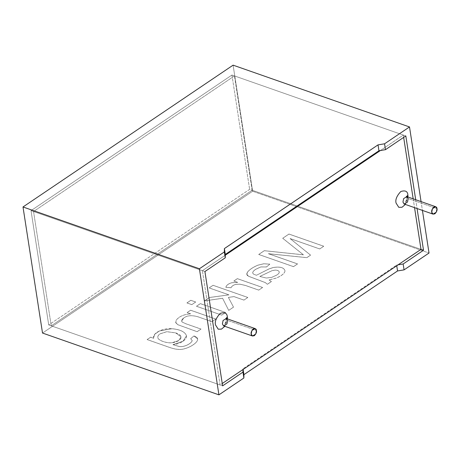<?xml version="1.0" encoding="UTF-8"?>
<svg xmlns="http://www.w3.org/2000/svg" width="460" height="460" viewBox="0 0 460 460"><rect width="100%" height="100%" fill="white"/><g stroke="black" fill="none" stroke-linecap="round" stroke-linejoin="round"><path stroke-width="0.34" stroke-dasharray="2.3 1.72" d="M231.938 75.032L403.299 135.056L403.661 137.396L403.299 135.056L380.397 150.518L403.299 135.056L231.938 75.032L249.63 189.336L231.938 75.032L31.027 210.634L48.725 324.944L220.087 384.968L222.249 383.513L220.087 384.968L202.394 270.664L220.087 384.968L48.725 324.944L31.027 210.634L231.938 75.032M413.178 198.835L414.541 207.65L413.178 198.835M420.998 249.366L249.63 189.336L48.725 324.944L249.63 189.336L420.998 249.366L252.149 190.221L51.244 325.829L222.611 385.854L51.244 325.829L33.545 211.519L234.456 75.912L405.823 135.941L234.456 75.912L252.149 190.221L420.998 249.366M225.302 255.202L202.394 270.664L31.027 210.634L202.394 270.664L225.302 255.202M227.326 316.957L224.836 326.312L227.435 318.889M407.882 195.092L405.392 204.441L407.991 197.018M404.271 204.05L407.508 202.066L408.198 198.565L437 208.656L408.198 198.565L406.87 196.627M223.715 325.921L226.952 323.938L227.642 320.436L256.444 330.527L227.642 320.436L226.32 318.498M406.663 196.535L406.623 197.104L408.198 198.565L406.623 197.104L406.663 196.535M226.107 318.406L226.067 318.975L227.642 320.436L226.067 318.975L226.107 318.406M42.515 333.046L252.62 191.233L429.025 253.029L252.62 191.233L233.099 65.159L252.62 191.233L42.515 333.046M147.131 339.584L168.941 347.225C172.851 348.599 175.996 349.324 178.376 349.404C185.196 350.25 196.719 344.229 197.622 339.779C197.967 338.163 196.736 336.892 193.936 335.978L190.693 338.738L192.234 340.641C191.13 344.051 183.086 347.691 178.727 346.386L172.966 344.672C181.689 343.89 187.927 338.531 186.265 335.196C184.535 331.614 179.78 329.469 172.005 328.75C163.248 327.83 151.817 333.224 153.738 338.307L150.638 337.22L147.131 339.584L168.935 347.179C172.845 348.553 175.99 349.284 178.371 349.358C185.184 350.209 196.713 344.189 197.616 339.739L197.65 338.888L193.93 335.938L197.656 338.928L197.622 339.779C196.719 344.229 185.196 350.25 178.376 349.404C175.996 349.324 172.851 348.599 168.941 347.225L147.131 339.584L150.638 337.22L153.738 338.307L153.588 337.674L154.842 334.144L159.436 330.993L172.005 328.75C179.78 329.469 184.535 331.614 186.265 335.196L186.449 335.898L183.057 341.199L172.966 344.672L178.727 346.386C183.086 347.691 191.13 344.051 192.234 340.641L192.228 340.601C191.124 344.011 183.08 347.651 178.721 346.346L172.96 344.632L183.051 341.159L186.444 335.857L186.26 335.156C184.529 331.574 179.774 329.423 172 328.71L159.424 330.947L154.836 334.104L153.583 337.634L153.738 338.307L150.633 337.18L147.131 339.584M211.951 321.707L215.838 319.085L190.601 310.247L187.099 312.61L190.687 313.869C183.937 314.347 179.107 316.468 176.203 320.223L175.737 322.742L177.709 324.668L197.133 331.712L201.014 329.09L185.644 323.702L182.177 322.034C181.085 320.925 181.591 319.608 183.695 318.084C186.961 315.433 191.78 315.025 198.156 316.871L211.951 321.707L215.838 319.085L211.951 321.707L198.156 316.871C191.78 315.025 186.961 315.433 183.695 318.084L181.619 321.103L182.177 322.034L185.644 323.702L201.014 329.09L197.133 331.712L177.709 324.668L175.599 322.241L177.704 324.628L197.133 331.712L201.008 329.044L185.639 323.662L182.166 321.988L181.614 321.057L183.689 318.044C186.95 315.387 191.774 314.985 198.145 316.831L211.951 321.707M221.708 315.123L225.59 312.501L200.353 303.663L196.472 306.285L221.708 315.123L225.584 312.461L221.708 315.123L196.472 306.285L200.353 303.663L225.584 312.461L200.347 303.617L196.466 306.239L221.708 315.123M191.814 304.652L195.701 302.03L190.814 300.322L186.933 302.945L191.814 304.652L195.695 301.99L191.814 304.652L186.933 302.945L190.814 300.322L195.695 301.99L190.808 300.276L186.927 302.898L191.814 304.652M243.938 300.115L247.819 297.499L213.049 285.315L209.162 287.937L228.936 294.866L209.432 297.534L204.367 300.955L222.588 298.293L228.712 310.391L233.53 307.142L228.384 297.442L233.956 296.625L243.938 300.115L247.819 297.499L243.938 300.115L233.956 296.625L228.384 297.442L233.53 307.142L228.712 310.391L222.588 298.293L204.367 300.955L209.432 297.534L228.936 294.866L209.162 287.937L213.049 285.315L247.814 297.453L213.037 285.275L209.162 287.937L228.936 294.866L209.427 297.493L204.361 300.915L222.582 298.247L228.712 310.391L233.53 307.142L228.378 297.401L233.95 296.579L243.938 300.115M258.733 290.128L262.597 287.523L237.366 278.68L233.858 281.048L237.676 282.388L231.731 282.791C228.47 283.688 226.498 285.188 225.825 287.305L231.087 287.759C231.777 286.103 233.45 284.964 236.112 284.349L239.884 284.2L245.536 285.505L258.733 290.128L262.597 287.523L258.733 290.128L245.536 285.505L239.884 284.2L236.112 284.349C233.45 284.964 231.777 286.103 231.087 287.759L225.825 287.305C226.498 285.188 228.47 283.688 231.731 282.791L237.676 282.388L233.858 281.048L237.366 278.68L262.591 287.477L237.354 278.639L233.852 281.008L237.676 282.388L231.725 282.75C228.459 283.647 226.492 285.148 225.814 287.258L231.081 287.718C231.771 286.057 233.444 284.924 236.101 284.303L239.878 284.154L245.531 285.464L258.733 290.128M271.383 281.595L269.031 279.927L276.069 278.168C281.669 275.839 284.654 273.418 285.016 270.894C284.061 267.565 280.134 266.449 273.234 267.548L269.019 268.95L256.461 275.264C252.902 274.12 253.109 273.809 252.695 272.843C252.724 271.831 253.724 270.658 255.691 269.324L260.814 266.961L266.507 266.967L269.813 264.161L263.775 263.798L257.784 265.23C253.052 267.26 249.671 269.502 247.641 271.958C246.278 273.838 246.571 275.275 248.526 276.27L265.311 282.607L267.369 284.303L271.377 281.555L269.025 279.887L271.383 281.595L267.369 284.303L265.311 282.607L248.526 276.27L246.796 274.258L247.641 271.958C249.671 269.502 253.052 267.26 257.784 265.23L263.775 263.798L269.813 264.161L266.507 266.967L260.814 266.961L255.691 269.324C253.724 270.658 252.724 271.831 252.695 272.843L252.689 272.797C252.718 271.791 253.719 270.618 255.685 269.284L260.803 266.921L266.507 266.967L269.813 264.161L263.764 263.758L257.778 265.19C253.046 267.22 249.665 269.462 247.635 271.917L246.79 274.217L248.521 276.23L265.305 282.566L267.369 284.303L271.383 281.595M319.729 248.963L323.736 246.255L288.96 234.077L282.716 238.291L303.433 254.834L264.305 250.717L258.733 254.478L293.503 266.662L297.539 263.936L268.387 253.73L306.849 257.657L310.563 255.145L290.093 238.585L319.729 248.963L323.736 246.255L319.729 248.963L290.093 238.585L310.563 255.145L306.849 257.657L268.387 253.73L297.539 263.936L293.503 266.662L258.733 254.478L264.305 250.717L303.433 254.834L282.716 238.291L288.96 234.077L323.736 246.255L288.955 234.031L282.716 238.291L303.433 254.834L264.299 250.677L258.727 254.437L293.503 266.662L297.534 263.896L268.381 253.684L306.849 257.657L310.563 255.145L290.087 238.539L319.729 248.963M204.913 271.544L33.545 211.519L204.913 271.544M396.641 265.063L398.09 264.828L396.641 265.063L243.006 368.765L396.641 265.063L396.744 265.736L396.641 265.063M242.995 369.512L243.006 368.765L242.995 369.512M421.061 201.601L422.424 210.41L421.061 201.601M415.696 199.72L417.059 208.529L415.696 199.72M323.731 246.215L319.717 248.923L290.087 238.539L310.558 255.105L306.843 257.611L268.381 253.684L297.534 263.896L293.497 266.616L258.727 254.437L264.299 250.677L303.422 254.794L282.71 238.251L288.955 234.031L323.731 246.215M252.695 272.843C253.109 273.809 252.902 274.12 256.461 275.264L269.008 268.904L273.228 267.507C280.128 266.409 284.05 267.524 285.01 270.854C284.05 267.524 280.128 266.409 273.228 267.507L269.008 268.904L256.461 275.264L269.019 268.95L273.234 267.548C280.134 266.449 284.061 267.565 285.016 270.894C284.654 273.418 281.669 275.839 276.069 278.168L269.031 279.927L276.058 278.127C281.664 275.799 284.648 273.372 285.01 270.854L285.016 270.894M256.456 275.224C252.896 274.079 253.103 273.763 252.689 272.797C253.103 273.763 252.896 274.079 256.456 275.224M279.249 272.274C279.226 273.079 278.45 273.993 276.92 275.005L271.825 277.357L266.282 278.053L259.796 276.454L272.067 270.687L274.999 270.135C277.76 270.187 279.18 270.9 279.249 272.274C279.18 270.9 277.76 270.187 274.999 270.135L272.067 270.687L259.796 276.454L266.282 278.053L271.825 277.357L276.92 275.005C278.45 273.993 279.226 273.079 279.249 272.274L279.243 272.228C279.214 273.039 278.444 273.947 276.914 274.965L271.82 277.311L266.277 278.012L259.796 276.454L272.061 270.647L274.988 270.089C277.754 270.141 279.174 270.854 279.243 272.228L279.226 271.929L279.243 272.228C279.174 270.854 277.754 270.141 274.988 270.089L272.061 270.647L259.791 276.414L266.277 278.012L271.82 277.311L276.914 274.965C278.444 273.947 279.214 273.039 279.243 272.228M285.01 270.854C284.648 273.372 281.664 275.799 276.058 278.127L269.025 279.887L271.377 281.555L267.363 284.257L265.305 282.566L248.521 276.23C246.566 275.235 246.272 273.798 247.635 271.917C249.665 269.462 253.046 267.22 257.778 265.19L263.764 263.758L269.807 264.12L266.501 266.921L260.803 266.921L255.685 269.284C253.719 270.618 252.718 271.791 252.689 272.797M262.591 287.477L258.727 290.087L245.531 285.464L239.878 284.154L236.101 284.303C233.444 284.924 231.771 286.057 231.081 287.718L225.814 287.258C226.492 285.148 228.459 283.647 231.725 282.75L237.67 282.342L233.852 281.008L237.354 278.639L262.591 287.477M247.814 297.453L243.932 300.075L233.95 296.579L228.378 297.401L233.519 307.102L228.706 310.35L222.582 298.247L204.361 300.915L209.427 297.493L228.925 294.82L209.156 287.897L213.037 285.275L247.814 297.453M195.695 301.99L191.808 304.612L186.927 302.898L190.808 300.276L195.695 301.99M225.584 312.461L221.697 315.083L196.466 306.239L200.347 303.617L225.584 312.461M190.601 310.247L215.838 319.085L190.595 310.201L187.099 312.61L190.601 310.247M175.737 322.742L176.203 320.223C179.107 316.468 183.937 314.347 190.687 313.869L187.088 312.57L190.681 313.823C183.931 314.306 179.101 316.422 176.197 320.183L175.731 322.702L176.197 320.183C179.101 316.422 183.931 314.306 190.681 313.823L187.088 312.57L190.595 310.201L215.832 319.044L211.945 321.666L198.145 316.831C191.774 314.985 186.95 315.387 183.689 318.044C181.585 319.568 181.079 320.884 182.166 321.988L185.639 323.662L201.008 329.044L197.127 331.666L177.704 324.628L175.731 322.702M192.234 340.641L190.693 338.738L193.93 335.938L190.687 338.698L192.228 340.601L190.687 338.698L193.93 335.938C196.73 336.852 197.961 338.117 197.616 339.739C196.713 344.189 185.184 350.209 178.371 349.358C175.99 349.284 172.845 348.553 168.935 347.179L147.125 339.543L150.633 337.18L153.732 338.261C151.811 333.184 163.242 327.79 172 328.71C179.774 329.423 184.529 331.574 186.26 335.156C187.921 338.485 181.683 343.85 172.96 344.632L178.721 346.346C183.08 347.651 191.124 344.011 192.228 340.601M157.878 337.721C158.073 340.434 167.164 343.459 172 342.717C179.906 341.866 185.972 336.024 175.542 332.85L166.825 331.66L160.051 333.834C158.274 335.035 157.55 336.335 157.878 337.721C157.55 336.335 158.274 335.035 160.051 333.834L166.825 331.66L175.542 332.85L166.83 331.7L160.057 333.874C158.286 335.081 157.556 336.375 157.883 337.766C158.079 340.475 167.175 343.499 172.005 342.757L178.618 340.618L181.062 336.869L175.542 332.85L181.056 336.829L178.612 340.578L172 342.717C167.164 343.459 158.073 340.434 157.878 337.721L157.883 337.766C157.556 336.375 158.286 335.081 160.057 333.874L166.83 331.7L175.547 332.891C185.978 336.065 179.917 341.906 172.005 342.757C167.175 343.499 158.079 340.475 157.883 337.766M252.149 190.221L234.456 75.912L33.545 211.519L51.244 325.829L252.149 190.221M243.11 369.432L243.006 368.765L243.11 369.432M406.381 196.316L406.623 197.104C406.956 199.105 406.151 201.29 404.208 203.671L403.696 203.993M225.831 318.182L226.067 318.975C226.4 320.971 225.595 323.161 223.658 325.536L223.14 325.858"/><path stroke-width="0.69" d="M403.661 137.396L413.178 198.835L403.661 137.396M414.541 207.65L420.998 249.366L414.541 207.65M380.397 150.518L225.302 255.202L380.397 150.518M222.249 383.513L420.998 249.366L222.249 383.513M224.836 326.312L221.455 329.13L218.218 329.188L215.51 324.938C214.619 321.586 216.2 317.733 220.248 313.381C224.75 311.966 227.108 313.156 227.326 316.957C227.108 313.156 224.75 311.966 220.248 313.381C216.2 317.733 214.619 321.586 215.51 324.938L218.218 329.188L221.455 329.13L224.836 326.312M405.392 204.441L402.011 207.259L398.774 207.322L396.066 203.067C395.174 199.72 396.756 195.868 400.804 191.515C405.306 190.095 407.663 191.285 407.882 195.092C407.663 191.285 405.306 190.095 400.804 191.515C396.756 195.868 395.174 199.72 396.066 203.067L398.774 207.322L402.011 207.259L405.392 204.441M437 208.656L436.31 212.158L433.073 214.141L431.75 212.204L432.434 208.702L435.672 206.718L437 208.656C436.902 206.965 435.856 206.436 433.855 207.069C432.055 209.001 431.353 210.714 431.75 212.204C431.842 213.894 432.894 214.423 434.895 213.791C436.695 211.859 437.397 210.145 437 208.656M435.672 206.718L406.87 196.627L403.633 198.611L402.948 202.112L404.271 204.05L402.948 202.112L403.633 198.611L406.87 196.627L408.198 198.565L407.508 202.066L404.271 204.05L433.073 214.141M256.444 330.527L255.754 334.023L252.517 336.007L251.194 334.069L251.879 330.567L255.116 328.584L256.444 330.527C256.346 328.837 255.3 328.308 253.299 328.934C251.499 330.872 250.798 332.58 251.194 334.069C251.286 335.76 252.339 336.289 254.34 335.662C256.139 333.724 256.841 332.016 256.444 330.527M255.116 328.584L226.32 318.498L223.083 320.482L222.393 323.984L223.715 325.921L222.393 323.984L223.083 320.482L226.32 318.498L227.642 320.436L226.952 323.938L223.715 325.921L252.517 336.007M407.991 197.018L407.882 195.092L406.663 196.535L407.882 195.092M227.435 318.889L227.326 316.957L226.107 318.406L227.326 316.957M225.268 257.807L224.353 251.925L199.404 268.767L218.925 394.841L243.875 377.999L242.96 372.117L222.611 385.854L204.913 271.544L225.268 257.807L204.913 271.544L222.611 385.854L242.96 372.117L242.995 369.512L242.96 372.117L243.875 377.999L218.925 394.841L42.515 333.046L218.925 394.841L199.404 268.767L224.353 251.925L224.399 248.572L378.034 144.871L384.56 143.796L409.509 126.954L233.099 65.159L23 206.971L199.404 268.767L23 206.971L42.515 333.046L23 206.971L233.099 65.159L409.509 126.954L421.061 201.601L409.509 126.954L384.56 143.796L385.468 149.678L378.948 150.759L225.308 254.455L225.268 257.807L225.308 254.455L378.948 150.759L385.468 149.678L405.823 135.941L385.468 149.678L384.56 143.796L378.034 144.871L378.948 150.759L378.034 144.871L224.399 248.572L225.308 254.455L224.399 248.572L224.353 251.925L225.268 257.807M397.549 270.952L243.915 374.647L243.875 377.999L243.915 374.647L243.11 369.432L243.915 374.647L397.549 270.952L396.744 265.736L397.549 270.952L404.075 269.87L397.549 270.952M429.025 253.029L404.075 269.87L429.025 253.029L422.424 210.41L429.025 253.029M398.09 264.828L403.161 263.983L423.516 250.246L420.998 249.366L423.516 250.246L403.161 263.983L404.075 269.87L403.161 263.983L398.09 264.828M405.823 135.941L415.696 199.72L405.823 135.941M417.059 208.529L423.516 250.246L417.059 208.529M403.92 203.878L404.271 204.05M406.87 196.627L406.381 196.316L406.623 197.104M223.364 325.743L223.715 325.921M226.32 318.498L225.935 318.418"/></g></svg>
